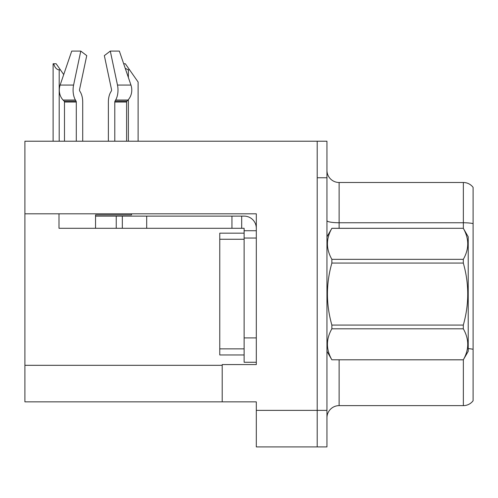 <?xml version="1.0" encoding="UTF-8"?>
<svg xmlns="http://www.w3.org/2000/svg" width="498" height="498" viewBox="0 0 498 498"><rect width="100%" height="100%" fill="white"/><g stroke="black" fill="none" stroke-linecap="round" stroke-linejoin="round"><path stroke-width="0.75" d="M256.308 238.038L256.308 337.912L244.126 337.912L244.126 362.27L256.308 362.27L256.308 337.912L256.308 364.58L222.208 364.58L222.208 401.849L24.9 401.849L24.9 213.804L256.308 213.804L256.308 238.038L244.126 238.038L244.126 228.296L231.95 228.296L231.95 216.113L244.126 216.113A12.182 12.182 0 0 1 256.308 228.302M222.208 401.849L256.308 401.849L256.308 446.911L317.207 446.911L317.207 410.377L317.207 446.911L326.949 446.911L326.949 410.377L317.207 410.377L317.207 141.214L24.9 141.214L24.9 213.804M326.949 417.803A12.182 12.182 0 0 1 339.126 405.627L463.358 405.627L463.358 359.743M317.207 141.214L326.949 141.214L326.949 177.749L317.207 177.749L317.207 410.377L256.308 410.377M473.1 187.373A12.182 12.182 0 0 0 463.358 182.498A12.182 12.182 0 0 1 473.1 187.373A12.182 12.182 0 0 0 463.358 182.498A12.182 12.182 0 0 1 473.1 187.373L473.1 400.753A12.182 12.182 0 0 1 463.358 405.627M326.949 177.749L326.949 410.377M473.1 224.449L473.1 223.602A12.182 2.117 180 0 0 463.358 222.755L463.358 182.498L339.126 182.498A12.182 12.182 0 0 1 326.949 170.322A12.182 12.182 0 0 0 339.126 182.498L339.126 228.296M114.789 141.214L114.789 102.046A1.22 0.641 90 0 1 115.001 101.138L115.648 100.036A13.396 7.059 -90 0 0 117.484 85.065L110.295 51.089L119.352 51.089L130.955 85.065L119.352 51.089L123.678 63.75L125.322 63.75L129.586 69.845L128.372 69.845L125.247 68.344M138.114 141.214L138.114 82.021L129.586 69.845M53.672 63.75L56.143 63.75L60.407 69.845L59.194 69.845C56.679 69.645 54.836 67.616 53.672 63.75L53.105 63.75L53.105 141.214M60.407 69.845L63.713 74.563M111.365 90.966A1.22 0.641 90 0 0 111.533 89.603A1.22 0.641 90 0 1 111.365 90.966A1.22 0.641 90 0 0 111.533 89.603A1.22 0.641 90 0 1 111.365 90.966L110.718 92.074A13.396 7.059 -90 0 0 108.371 102.046L108.371 141.214M131.522 213.804L131.522 214.899L95.541 214.899L95.541 216.113L122.334 216.113L122.334 228.296L59.001 228.296L59.001 213.804M117.484 85.065L130.955 85.065A13.396 11.386 90 0 1 127.992 100.036L126.94 101.138A1.22 1.033 -90 0 0 126.598 102.046L126.598 141.214M82.712 141.214L82.712 102.046A13.396 7.059 90 0 0 80.365 92.074L79.717 90.966A1.22 0.641 -90 0 1 79.549 89.603L86.739 55.627L80.782 51.089L73.592 85.065A13.396 7.059 90 0 0 75.428 100.036L76.082 101.138A1.22 0.641 -90 0 1 76.294 102.046L76.294 141.214M64.485 141.214L64.485 102.046A1.22 1.033 90 0 0 64.136 101.138L63.09 100.036A13.396 11.386 -90 0 1 60.127 85.065L71.731 51.089L80.782 51.089M79.549 89.603A1.22 0.641 -90 0 0 79.717 90.966L80.365 92.074M110.295 51.089L104.343 55.627L111.533 89.603M122.334 216.113L231.95 216.113M122.334 228.296L231.95 228.296M244.126 362.27L256.308 362.27M241.692 228.296L241.692 216.113M256.308 230.73L244.126 230.73M244.126 337.912L244.126 233.17L219.767 233.17L219.767 354.962L244.126 354.962M326.949 236.818L331.867 228.296L463.308 228.296L468.226 236.818L468.226 351.308L463.308 359.799C469.203 349.509 469.203 339.175 463.308 328.798L331.867 328.798C325.972 339.088 325.972 349.422 331.867 359.799L463.308 359.83M463.308 228.296L331.867 228.333C325.972 238.623 325.972 248.956 331.867 259.334L331.867 263.062C325.972 283.679 325.972 304.346 331.867 325.063L331.867 328.798M331.867 259.334L463.308 259.334C469.203 249.037 469.203 238.704 463.308 228.333M463.308 259.334L463.308 263.062L331.867 263.062M331.867 325.063L463.308 325.063C469.203 304.346 469.203 283.679 463.308 263.062M463.308 325.063L463.308 328.798M326.949 351.308L331.867 359.83M331.867 359.799L463.308 359.799M24.9 365.314L222.208 365.314M339.126 359.83L339.126 405.627M463.358 228.383L463.358 222.755L339.126 222.755A12.182 2.117 -0 0 1 326.949 220.645M473.1 349.297A12.182 2.117 180 0 0 468.226 348.625M339.126 182.498A12.182 12.182 0 0 1 326.949 170.322M128.372 141.214L128.372 99.612M128.372 77.501L128.372 69.845M59.194 141.214L59.194 69.845M95.541 228.296L95.541 216.113M126.598 102.046L114.789 102.046M76.294 102.046L64.485 102.046M73.592 85.065L60.127 85.065M75.428 100.036L63.09 100.036M127.992 100.036L115.648 100.036M76.082 101.138L64.136 101.138M126.94 101.138L115.001 101.138M146.692 228.296L146.692 216.113M116.246 228.296L116.246 216.113M219.767 348.868L244.126 348.868M219.767 239.258L244.126 239.258"/></g></svg>
